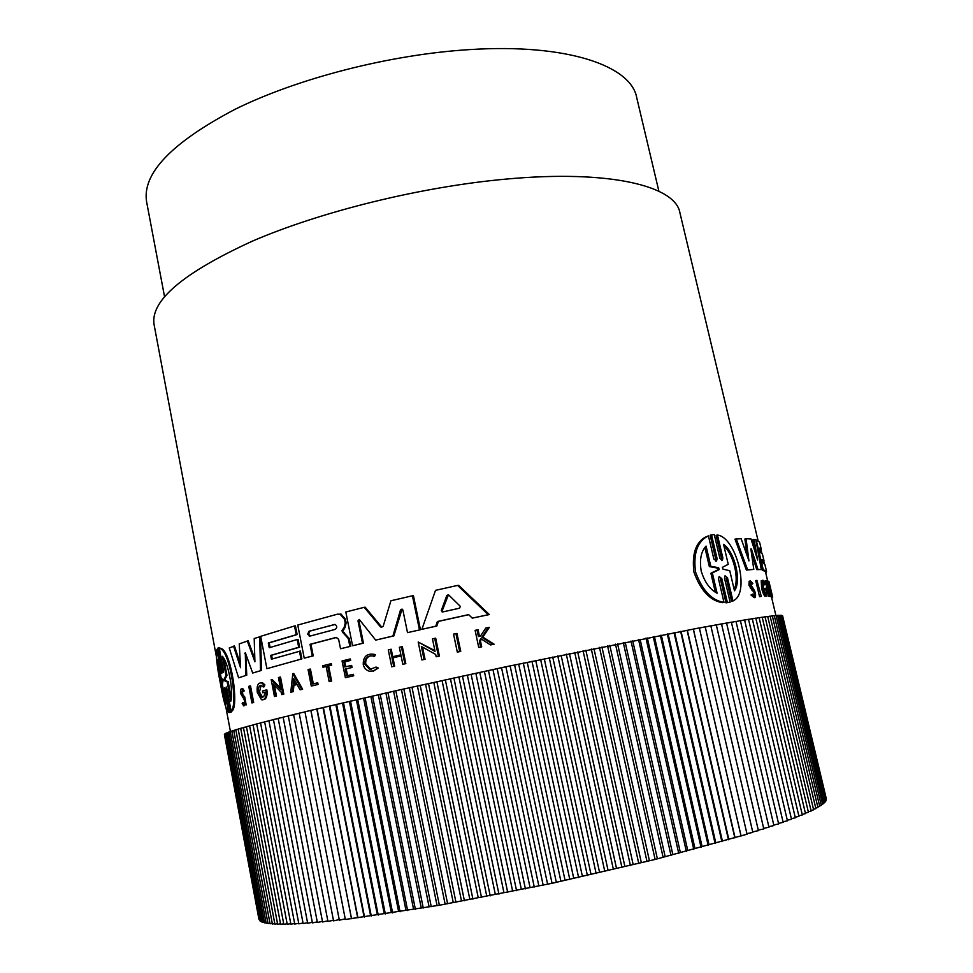 <?xml version="1.0" encoding="UTF-8"?>
<svg xmlns="http://www.w3.org/2000/svg" width="973" height="973" viewBox="0 0 973 973"><rect width="100%" height="100%" fill="white"/><g stroke="black" fill="none" stroke-linecap="round" stroke-linejoin="round"><path stroke-width="1.46" d="M231.282 712.078L230.273 712.248L225.991 689.468L227.001 689.31L231.282 712.078L229.664 712.564M221.783 673.413L217.441 648.383L219.193 647.726L223.425 670.275M223.413 672.416L219.229 647.872L221.783 648.723C231.343 653.467 238.969 705.255 232.133 711.008L231.124 711.178L226.952 688.981L226.222 686.95L225.991 689.468M455.936 633.593L456.969 633.447L460.728 651.411L457.322 652.105L453.552 634.116L455.936 633.593L459.694 651.582L457.322 652.105M249.587 686.074L250.523 685.929L253.685 702.53L251.922 702.932L248.772 686.342L249.587 686.074L252.749 702.688L251.922 702.932M309.511 669.193L312.418 684.068L317.757 682.803L318.086 684.445L311.287 686.062L308.064 669.57L309.511 669.193L310.423 669.047L313.318 683.837M330.455 663.841L331.379 663.708L331.647 665.106L328.619 665.873L331.623 681.1L329.142 681.635L326.137 666.396L322.951 667.21L322.683 665.8L330.455 663.841L330.735 665.24L331.647 665.106M326.162 666.493L322.951 667.21M372.781 654.148L375.359 654.586L374.654 656.216L372.404 655.899C367.21 655.607 364.693 658.356 364.826 664.145L369.74 669.473L376.028 667.052L377.329 668.183L373.741 670.896L369.424 671.212C366.213 670.348 364.157 668.123 363.257 664.523C363.075 657.237 366.249 653.783 372.781 654.148L374.41 654.732L373.717 656.361M370.64 655.766C366.979 656.97 365.349 659.706 365.763 664L370.677 669.315L369.74 669.473M376.028 667.052L378.266 668.025L373.486 671.09M494.126 644.211L490.477 644.929L494.126 644.211L482.851 637.108L489.346 627.366L485.782 628.047L480.455 636.087L478.412 636.524L477.025 629.932L478.084 629.774L479.458 636.306M481.501 639.164L480.419 640.818L481.696 646.875L478.728 647.446L475.116 630.346L477.025 629.932M242.265 691.012L242.946 694.977L244.746 696.911L246.181 704.89M244.345 704.075L243.664 704.197C245.087 703.601 245.111 701.776 243.712 698.687L240.562 693.445C240.161 690.112 240.611 688.592 241.924 688.896L242.873 688.75L244.259 690.854L242.763 691.925L242.022 690.806L241.243 693.348L243.797 697.057C246.072 701.995 246.06 704.951 243.749 705.936L242.155 703.357L243.615 702.433M350.645 660.412L349.721 660.558L349.441 659.135L350.365 659.001L350.645 660.412L344.795 661.847L345.768 666.76M344.795 661.847L343.87 661.993L344.856 666.979L351.642 665.41L352.056 667.466L346.193 668.889L347.531 675.627M346.193 668.889L345.269 669.035L346.619 675.846L353.418 674.289L353.71 675.773L345.391 677.695L342.058 660.947L349.441 659.135M401.107 655.911L392.958 657.797L394.673 666.189L391.73 666.797L388.288 649.842L391.231 649.246L392.739 656.714M390.27 649.38L391.803 656.933L400.888 654.841L399.344 647.276L402.36 646.656L405.826 663.647L402.81 664.267L401.095 655.851L392.01 657.943L393.712 666.347L391.73 666.797M302.627 689.237L300.073 689.808L302.627 689.237L293.724 673.474L292.812 673.62L301.727 689.383M297.057 684.481L293.931 685.308L293.238 691.645L290.769 692.204L292.812 673.62M274.374 685.199L276.478 696.084L274.459 696.534L271.199 679.58L280.747 689.529L278.436 677.536L279.592 677.22L282.888 694.284L281.732 694.588L281.294 692.362L273.194 683.946L275.554 696.242L274.459 696.534M271.199 679.58L272.124 679.446L280.492 688.179M279.592 677.22L280.504 677.074L283.8 694.126L281.732 694.588M422.525 647.118L425.043 659.305L421.881 659.949L418.195 642.034L434.895 650.645M418.195 642.034L435.053 651.424L432.45 638.811L435.685 638.166L439.407 656.106L436.159 656.763L435.673 654.415L421.382 646.473L424.058 659.463L421.881 659.949M264.851 699.295L263.926 699.453C265.933 697.702 266.614 694.564 265.945 690.039L266.87 689.893C267.526 694.418 266.857 697.556 264.851 699.295L261.482 699.696L257.31 692.557C256.556 685.697 258.003 682.487 261.64 682.961L263.938 685.004L263.184 686.938L264.109 686.792L264.863 684.858L263.938 685.004M260.679 682.73L262.564 682.815L264.863 684.858M261.068 685.369L259.499 692.034L262.406 696.984L261.482 697.13L258.563 692.192C258.064 687.425 259.073 685.199 261.591 685.515L263.184 686.938M264.765 692.277L262.771 692.74L264.765 692.168C264.632 695.95 263.537 697.605 261.482 697.13M457.59 585.418L458.636 585.308L489.346 614.559L472.258 618.135L468.658 614.62L437.412 621.516L435.782 626.186L421.881 629.324L435.515 590.343L457.59 585.418L488.251 614.705L489.346 614.559M468.743 614.693L438.422 621.382L436.78 626.04L421.881 629.324M299.611 647.179L298.699 647.3L297.179 639.529L298.091 639.419L299.611 647.179L271.601 655.243L272.306 658.928M271.601 655.243L270.676 655.376L271.418 659.195L300.365 651.071L301.898 658.891L266.894 668.658L260.691 636.33L294.527 625.967L296.23 634.688L268.293 642.971L269.217 647.738L297.179 639.529M294.527 625.967L295.439 625.858L297.142 634.566L269.205 642.849L270.093 647.459M340.112 614.182L341.036 614.072L345.391 619.12L346.157 622.951L345.014 627.512L342.654 631.428L349.234 638.446L350.803 646.279L340.514 648.748L338.628 639.297L336.171 637.437L310.01 644.321L312.309 655.997L304.233 658.149L297.762 625.043L337.509 614.17L340.112 614.194L344.466 619.242L345.233 623.073L344.089 627.634L341.961 630.443L342.885 630.322M336.78 637.4L310.922 644.187L313.221 655.863L304.233 658.149M245.67 653.102L246.777 675.153L238.616 677.828L246.777 675.153M238.616 677.828L229.251 647.969L234.493 646.011L240.367 664.048M233.544 646.133L240.574 667.709L239.249 643.871L248.2 640.793L254.817 658.916M247.276 640.915L254.914 661.81L254.208 638.495L260.63 636.537L261.433 670.446L252.688 673.036L245.293 652.64L245.841 675.298M381.477 626.794L380.516 626.928L381.477 626.794L365.167 607.201L364.23 607.31L380.516 626.928M381.319 627.415L383.18 626.284L390.915 600.767L413.403 595.549L420.458 629.738L407.505 632.62L402.858 609.949L401.995 609.074L400.499 609.937L392.91 636.026L375.687 640.112L359.268 619.448L357.991 620.835L362.503 643.299L352.567 645.744L345.816 612.005L364.23 607.31M402.068 609.098L393.87 635.892L375.687 640.112M359.39 619.485L358.928 620.725L363.44 643.165L352.567 645.744M370.226 669.558L371.102 669.4M758.028 540.489L679.896 212.71C675.505 186.098 609.974 169.472 505.996 179.105C421.431 186.707 321.09 211.445 252.287 241.182C183.058 272.927 150.304 300.693 154.062 324.483L216.359 656.507M746.364 570.008L753.795 569.424L746.364 570.008L734.98 539.115L741.134 538.714L748.955 560.898L746.084 538.726L751.047 538.993L757.626 560.059L754.063 539.358L755.851 539.723L761.3 569.533L757.943 569.387L751.545 549.441L750.949 549.587M747.009 555.315L744.892 539.006L746.084 538.726M754.987 551.521L752.92 539.626L754.063 539.358M761.3 569.533L756.763 569.655L751.472 553.102M763.428 563.148L762.285 560.326M767.636 580.808L765.435 571.589L762.127 570.008L759.135 557.456M760.935 552.676L759.597 549.052M765.07 588.203L766.165 589.796L764.279 590.052L763.902 588.47L766.298 588.239L766.992 595.938L765.082 596.352C763.914 595.33 762.771 592.715 761.664 588.495L761.214 580.759L761.968 580.589M766.651 581.404L767.855 580.845L771.565 596.376L770.178 596.206M769.898 594.539L770.908 594.308L767.588 584.846L770.288 596.181L768.913 596.4L765.192 580.759L766.323 580.504L770.3 591.718L767.685 580.796M771.589 597.361L772.684 597.118L771.419 591.779L772.453 596.741L771.151 596.461M754.318 597.677L750.961 595.014L752.737 594.102L754.549 595.829L753.649 590.623L750.183 584.943L750.402 580.954L752.847 583.301L751.156 584.299L750.779 583.532M753.649 590.623L752.409 590.891L748.942 585.223L749.161 581.234L750.402 580.954M761.287 596.364L759.548 596.668L755.741 580.626L756.933 580.358L761.287 596.364L756.933 580.358M729.215 602.336L725.992 602.846L720.385 578.899M725.992 602.846L727.39 602.542L721.771 578.594L719.144 576.527L718.524 579.02L723.997 602.36L722.574 602.676C710.254 600.84 700.706 590.684 693.956 572.185C691.839 554.914 695.391 543.348 704.61 537.497L708.429 535.868L713.854 559.025L716.529 561.093L717.101 558.648L711.531 534.882L714.304 534.627L719.862 558.332L722.38 560.436L722.866 558.003L717.466 535.041C736.002 537.193 749.915 591.389 734.262 600.183L732.961 601.01L727.524 577.877L726.174 578.181L731.599 601.314L732.961 601.01M715.714 558.964L710.144 535.199L711.531 534.882M722.866 558.003L721.504 558.307L716.116 535.357L717.466 535.041M766.165 589.796L766.286 593.566C765.544 594.126 764.583 592.338 763.44 588.215L763.087 582.851L764.778 584.749L763.623 585.004M765.082 596.352L766.25 596.096C765.082 595.075 763.951 592.448 762.844 588.227L762.37 580.504C762.929 579.701 763.732 580.613 764.778 583.241L764.778 584.749M750.961 595.014L752.202 594.734L755.121 597.507C756.045 595.16 755.547 592.362 753.637 589.103L750.913 585.016L751.034 582.778L752.384 584.031M723.997 602.36C711.725 600.511 702.226 590.331 695.5 571.832C693.36 554.574 696.863 543.019 706.033 537.169L708.429 535.868M343.761 632.414L342.545 632.499L341.961 630.443M241.924 688.896L243.311 691.012L242.763 691.925M244.259 690.854L243.311 691.012M375.359 654.586L374.41 654.732M221.552 673.45L220.92 671.455L221.747 671.334M229.421 712.2L227.767 711.494C225.481 707.809 223.024 698.383 220.36 683.204C216.882 666.019 215.702 654.817 216.821 649.599L220.92 671.455M217.648 649.49L216.821 649.599M225.298 690.198L224.459 690.331L224.568 687.85L225.237 689.869L229.506 712.601L230.273 712.248M658.891 191.243L636.695 97.519C631.003 65.933 567.575 43.384 470.032 49.574C390.964 54.33 298.334 78.071 235.174 109.231C171.589 142.715 142.058 173.535 146.582 201.703L164.534 296.643M717.089 593.25C709.791 589.322 704.501 581.915 701.205 571.017C699.38 559.925 700.998 551.606 706.07 546.072L710.789 566.274L718.633 567.721L719.217 569.582L712.345 572.951L717.089 593.25M722.963 569.156L722.404 567.332L728.242 564.304L723.547 544.321C734.785 551.886 741.754 581.112 734.481 590.781L729.762 570.713L722.963 569.156M309.998 636.087L307.687 634.153L309.037 631.209L335.126 624.471C337.29 626.138 337.303 627.78 335.162 629.397L309.998 636.087M334.846 624.423L309.949 631.088L308.599 634.031L310.095 635.953L309.183 636.074M442.715 611.932L441.292 610.606L446.802 595.512L448.431 594.698L460.351 606.386L459.524 608.21L442.715 611.932M448.48 594.71L442.314 610.485L443.141 611.81L442.119 611.944M225.967 703.625C224.264 699.709 222.476 692.727 220.64 682.669C218.694 672.562 217.709 664.827 217.684 659.475L221.236 678.376L223.194 679.604L222.403 684.627L225.967 703.625M219.521 669.266L224.386 695.16M224.544 680.759L224.204 678.972L225.991 675.615L222.355 656.301C228.156 662.005 233.727 691.292 230.82 701.229L227.159 681.83L224.483 680.735M224.204 678.972L225.213 678.813L225.493 680.577M751.545 549.441L750.961 548.699L750.925 549.429L753.795 569.424M756.763 569.655L757.943 569.387M747.592 569.728L736.233 538.835M765.617 572.319L766.298 571.942M764.316 563.61L763.841 561.64M761.835 553.199L761.19 550.536M765.739 572.842L766.347 572.16M760.46 550.694L761.397 549.794L759.378 548.103L760.424 552.469L762.431 554.087L764.06 560.971L763.112 561.798M755.875 539.857L759.56 542.083L761.397 549.794M762.127 570.008L763.258 569.752L756.13 539.796M765.569 572.1L766.542 571.333L763.258 569.752M764.06 560.971L762.09 559.475L762.917 562.978L764.887 564.413L766.542 571.333M764.279 590.052L765.447 589.796M766.894 596.084L766.25 596.096M770.275 596.583L771.394 596.34L770.908 594.308M768.913 596.4L770.044 596.157L766.323 580.504M772.684 597.118L771.735 597.41M768.086 581.781L768.962 581.586L771.528 592.277M771.248 596.911L772.355 596.668L768.962 581.586M752.202 594.734L752.737 594.102M759.548 596.668L760.752 596.413M727.524 577.877L725.055 575.773L724.532 578.242L730.127 602.129L727.39 602.542M363.44 643.165L362.503 643.299M393.87 635.892L392.91 636.026M420.458 629.738L407.505 632.62M412.418 595.658L419.472 629.872M261.433 670.446L252.688 673.036M259.718 636.658L260.509 670.592M313.221 655.863L312.309 655.997M310.922 644.187L310.01 644.321M350.803 646.279L340.514 648.748M349.234 638.446L348.298 638.568L349.866 646.413M342.837 632.535L348.298 638.568M346.157 622.951L345.233 623.073M269.205 642.849L268.293 642.971M297.142 634.566L296.23 634.688M301.898 658.891L266.894 668.658M299.453 651.192L300.985 659.025M298.699 647.3L270.676 655.376M436.78 626.04L435.782 626.186M438.422 621.382L437.412 621.516M488.251 614.705L472.258 618.135M265.945 690.039L262.455 691.049L262.771 692.74M263.926 699.453L262.296 699.915M425.043 659.305L424.058 659.463M439.407 656.106L436.159 656.763M434.688 638.312L438.409 656.264M283.8 694.126L282.888 694.284M276.478 696.084L275.554 696.242M293.931 685.308L297.02 684.408L300.073 689.808M293.238 691.645L290.769 692.204M293.019 685.454L292.326 691.803M394.673 666.189L393.712 666.347M392.958 657.797L392.01 657.943M405.826 663.647L402.81 664.267M401.399 646.802L404.865 663.793M353.71 675.773L345.391 677.695M352.494 674.435L352.785 675.919M352.056 667.466L345.269 669.035M350.718 665.556L351.131 667.612M349.721 660.558L343.87 661.993M243.664 704.197L242.666 702.591M481.696 646.875L478.728 647.446M480.419 640.818L479.361 640.976L480.638 647.045M490.477 644.929L480.82 638.726L479.361 640.976M482.851 637.108L481.781 637.266L493.043 644.381M488.264 627.512L481.781 637.266M378.266 668.025L377.329 668.183M331.623 681.1L329.142 681.635M328.619 665.873L327.694 666.006L330.711 681.258M330.735 665.24L327.694 666.006M318.086 684.445L311.287 686.062M316.845 682.949L317.174 684.591M253.685 702.53L252.749 702.688M460.728 651.411L459.694 651.582M219.229 647.872L220.786 648.857C230.382 653.613 238.008 705.401 231.124 711.178M223.121 672.465L222.428 670.47L223.437 670.324M218.171 647.86L222.428 670.47M224.459 690.331L228.594 712.333M224.386 734.481L258.915 919.12M259.341 919.753L224.641 734.214M259.925 920.336L225.043 733.91M260.715 920.884L260.046 920.981L225.006 733.715L225.663 733.569M261.725 921.382L260.837 921.516L225.627 733.374L226.478 733.18M262.941 921.832L261.846 922.015L226.441 732.985L227.512 732.742M264.364 922.246L263.051 922.465L227.475 732.56L228.752 732.268M266.018 922.611L264.486 922.866L228.716 732.085L230.2 731.745M267.879 922.927L266.128 923.219L230.175 731.562L231.878 731.185M269.959 923.195L267.989 923.535L231.842 731.003L233.763 730.565M272.258 923.401L270.068 923.791L233.727 730.395L235.855 729.908M274.787 923.572L272.379 924.009L235.831 729.738L238.178 729.215M277.536 923.693L274.897 924.168L238.142 729.032L240.72 728.461M280.504 923.754L277.646 924.277L240.684 728.29L243.481 727.67M283.702 923.766L280.625 924.338L243.445 727.488L246.461 726.831M287.12 923.718L283.812 924.35L246.424 726.661L249.66 725.943M290.769 923.62L287.23 924.301L249.623 725.773L253.077 725.019M294.637 923.474L290.878 924.204L253.053 724.836L256.726 724.046M298.723 923.268L294.746 924.058L256.69 723.863L260.582 723.024M303.029 923L298.833 923.851L260.545 722.854L264.668 721.966M307.553 922.684L303.138 923.584L264.632 721.784L268.962 720.859M312.309 922.319L307.663 923.268L268.925 720.689L273.474 719.704M317.271 921.881L312.418 922.903L273.437 719.534L278.205 718.512M322.44 921.395L317.38 922.465L278.169 718.342L283.143 717.283M327.828 920.847L322.562 921.978L283.107 717.113L288.288 716.006M333.423 920.251L327.95 921.443L288.263 715.836L293.651 714.693M339.224 919.594L333.544 920.847L293.615 714.523L299.21 713.343M345.233 918.877L339.346 920.19L299.173 713.173L304.975 711.956M304.938 711.774L395.829 690.745L505.887 666.76L699.332 627.913L747.045 834.214L655.121 859.451L552.056 883.289L439.37 905.243L345.342 919.473L304.938 711.774M699.368 628.084L705.182 626.831L752.834 832.426L746.899 833.618M705.218 627.013L710.825 625.797L758.417 830.662L752.701 831.83M710.874 625.98L716.274 624.824L763.793 828.935L758.283 830.078M716.31 624.994L721.516 623.888L768.962 827.232L763.659 828.339M721.552 624.058L726.551 623L773.912 825.566L768.828 826.649M726.588 623.17L731.38 622.161L778.643 823.936L773.778 824.982M731.416 622.331L735.989 621.37L783.156 822.343L778.509 823.365M736.026 621.54L740.38 620.616L787.437 820.798L783.01 821.771M740.417 620.798L744.564 619.923L791.499 819.278L787.303 820.215M744.6 620.105L748.517 619.278L795.342 817.807L791.365 818.694M748.565 619.448L752.263 618.682L798.955 816.359L795.196 817.223M752.299 618.852L755.79 618.135L802.336 814.973L798.821 815.788M755.826 618.305L759.086 617.636L805.498 813.623L802.202 814.389M759.135 617.806L762.175 617.186L808.429 812.309L805.364 813.039M762.212 617.356L765.033 616.785L811.141 811.044L808.295 811.725M765.082 616.955L767.673 616.432L813.623 809.816L811.008 810.448M767.721 616.602L770.105 616.128L815.885 808.636L813.489 809.232M770.142 616.298L772.307 615.86L817.916 807.505L815.739 808.04M772.343 616.043L774.289 615.654L819.728 806.41L817.782 806.909M774.338 615.836L776.065 615.483L821.321 805.364L819.594 805.814M776.101 615.666L777.622 615.362L822.696 804.367L821.188 804.768M777.658 615.544L778.959 615.289L823.851 803.418L822.55 803.759M779.008 615.471L780.091 615.264L824.8 802.506L823.705 802.798M780.139 615.447L781.015 615.277L825.53 801.655L824.654 801.886M781.064 615.459L781.733 615.337L826.041 800.84L825.372 801.022M781.781 615.52L825.895 800.195M782.292 615.629L826.199 799.417M782.596 615.775L826.308 798.687M770.032 586.074L771.2 590.879L770.032 586.074M293.785 678.643L296.497 683.496L293.141 684.372L293.785 678.643M715.313 592.156L710.91 573.267L712.345 572.951M710.91 573.267L717.819 569.898L717.235 568.037L709.341 566.59L704.902 547.531M710.789 566.274L709.341 566.59M734.129 589.297C739.48 579.19 733.727 554.646 723.973 546.108M294.527 679.981L294.065 684.128M227.159 681.83L228.156 681.672L231.258 698.115M223.79 658.49L226.989 675.469L225.991 675.615M225.213 678.813L226.989 675.469M228.156 681.672L225.554 680.614M310.873 710.533L351.375 918.111M310.898 710.351L351.545 918.707M316.845 709.11L357.59 917.32M317.04 708.879L357.942 917.88M323 707.651L363.987 916.481M323.377 707.383L364.522 917.004M329.336 706.155L370.567 915.581M329.896 705.851L371.285 916.067M335.855 704.622L377.317 914.632M336.597 704.282L378.229 915.07M342.545 703.065L384.238 913.623M343.457 702.676L385.332 914.024M349.392 701.472L391.328 912.565M350.499 701.059L392.618 912.917M356.398 699.855L398.577 911.458M357.687 699.392L400.049 911.774M363.574 698.213L405.984 910.29M365.045 697.714L407.638 910.558M370.883 696.546L413.537 909.074M372.537 696.011L415.374 909.305M378.339 694.844L421.224 907.809M380.175 694.272L423.255 908.004M385.916 693.129L429.032 906.495M387.935 692.521L431.246 906.641M393.627 691.402L436.974 905.133M395.829 690.745L439.37 905.243M401.46 689.638L445.038 903.735M403.844 688.957L447.616 903.783M409.402 687.875L453.199 902.275M411.956 687.145L455.96 902.287M417.441 686.087L461.457 900.779M420.178 685.333L464.401 900.743M425.578 684.287L469.813 899.247M428.485 683.496L472.927 899.161M433.8 682.474L478.242 897.665M436.877 681.647L481.526 897.544M442.095 680.65L486.743 896.048M445.342 679.799L490.21 895.878M450.463 678.826L495.318 894.382M453.88 677.938L498.942 894.175M458.891 677.001L503.941 892.691M462.467 676.077L507.724 892.436M467.356 675.165L512.601 890.964M471.09 674.204L516.554 890.672M475.87 673.328L521.309 889.213M479.762 672.343L525.408 888.86M484.42 671.492L530.03 887.425M488.458 670.482L534.274 887.035M492.983 669.655L538.774 885.6M497.167 668.621L543.165 885.175M501.557 667.831L547.519 883.764M505.887 666.76L552.056 883.289M510.132 666.006L556.252 881.891M514.595 664.912L560.922 881.38M740.964 835.418L693.396 629.19M518.706 664.194L564.985 880.006M741.049 836.038L693.287 629.032M523.292 663.087L569.789 879.446M734.956 837.23L687.339 630.322M527.257 662.394L573.681 878.096M734.846 837.887L687.06 630.2M531.976 661.263L578.607 877.5M728.753 839.067L681.1 631.501M535.782 660.606L582.353 876.162M728.461 839.76L680.638 631.404M540.623 659.451L587.4 875.53M722.355 840.915L674.69 632.718M544.284 658.83L590.976 874.216M721.881 841.645L674.046 632.669M549.234 657.663L596.133 873.547M715.775 842.788L668.098 633.97M552.725 657.079L599.55 872.27M715.119 843.567L667.271 633.958M557.784 655.887L604.817 871.553M709.025 844.686L661.336 635.272M561.117 655.34L608.052 870.3M708.174 845.501L660.326 635.296M566.286 654.136L613.428 869.546M702.105 846.607L654.415 636.61M569.448 653.625L616.493 868.317M701.059 847.459L653.224 636.683M574.702 652.396L621.954 867.539M695.002 848.541L647.337 637.996M577.694 651.934L624.848 866.335M693.785 849.429L645.963 638.093M583.046 650.694L630.407 865.52M687.753 850.487L640.112 639.407M585.868 650.268L633.119 864.352M686.342 851.411L638.543 639.553M591.304 649.015L638.75 863.489M680.346 852.445L632.73 640.854M593.956 648.626L641.28 862.358M678.74 853.406L630.99 641.049M599.465 647.361L646.996 861.47M672.805 854.416L625.225 642.35M601.934 647.009L649.344 860.363M671.005 855.413L623.292 642.569M607.529 645.731L655.121 859.451M665.106 856.398L617.587 643.871M609.816 645.427L657.286 858.381M663.136 857.432L615.471 644.138M715.714 558.952L717.101 558.636M358.928 620.725L357.991 620.835M242.946 694.977L241.997 695.136M750.414 588.495L751.655 588.215M721.771 578.594L720.385 578.911M401.472 609.828L400.499 609.937M245.658 653.491L244.722 653.625M345.014 627.512L344.089 627.634M345.391 619.12L344.466 619.242M244.746 696.911L243.797 697.057M719.083 569.643L717.685 569.959M717.235 568.037L718.633 567.721M309.949 631.088L309.037 631.209M447.835 595.403L446.802 595.512M442.314 610.485L441.292 610.606M225.979 707.76L230.431 731.514M771.492 596.948L775.907 615.52M761.214 580.759L762.37 580.492M715.775 561.263L716.529 561.093M704.61 537.497L706.033 537.169M343.469 632.377L342.545 632.499M262.564 682.815L261.64 682.961M721.674 560.594L722.38 560.436M344.393 632.535L343.469 632.657M221.783 648.723L220.786 648.857M712.139 572.416L713.562 572.1M717.819 569.898L719.217 569.582"/></g></svg>
